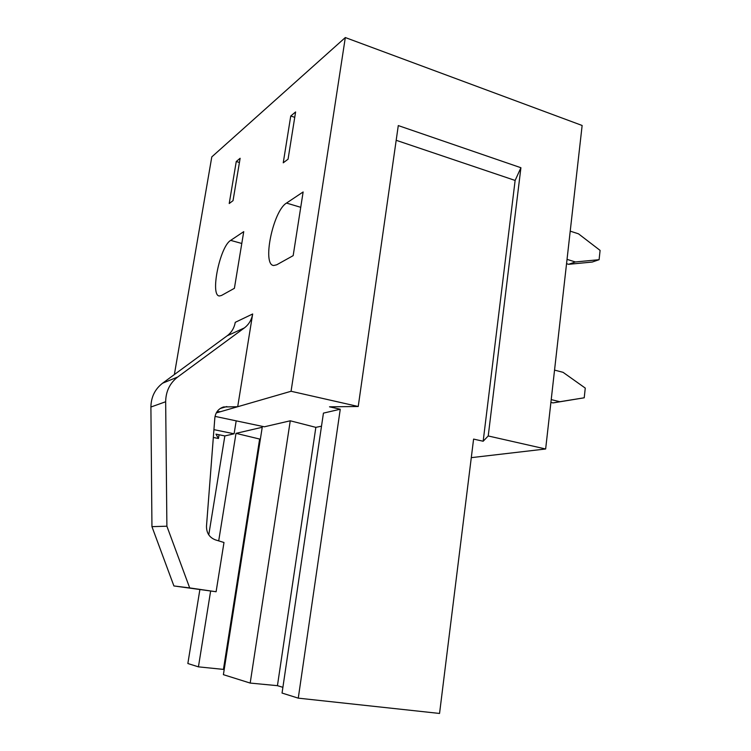 <?xml version="1.0" encoding="UTF-8"?>
<svg xmlns="http://www.w3.org/2000/svg" width="751" height="751" viewBox="0 0 751 751"><rect width="100%" height="100%" fill="white"/><g stroke="black" fill="none" stroke-linecap="round" stroke-linejoin="round"><path stroke-width="1.13" d="M221.479 295.481L234.396 288.309L243.737 231.646L230.67 240.376C219.874 246.488 209.829 295.95 219.433 295.969L221.479 295.481M233.035 200.648L240.132 158.283L236.265 161.503L229.215 203.53L233.035 200.648M208.769 534.872L224.849 435.937L215.95 434.125L218.457 438.5L219.067 434.754M199.86 589.695L187.853 663.527L198.433 666.85L223.441 669.394L259.63 439.044L236.002 433.355L262.23 427.281L223.394 674.67L250.186 683.072L290.261 420.795L264.38 426.793L215.049 416.392M260.409 438.884L259.63 439.044M236.002 433.355L218.701 540.88M210.627 591.056L198.433 666.85M224.192 669.62L223.441 669.394M236.189 420.851L234.105 433.796L213.932 429.647M396.19 140.296L515.13 180.447L520.912 167.726L398.283 125.577L358.227 406.498L291.059 391.271L237.701 406.723L252.665 313.984C251.641 319.842 248.863 324.488 244.338 327.943L177.696 377.011C169.848 383.113 165.83 391.355 165.661 401.747L166.891 526.207L189.693 587.92L216.1 591.741L223.986 542.494L215.471 539.894C209.416 537.556 206.422 532.966 206.497 526.122L214.833 417.95C215.546 412.308 218.475 408.647 223.601 406.958L237.701 406.723L216.269 412.928M217.058 411.614L220.625 411.67M252.665 313.984L235.26 322.329C234.256 327.971 231.561 332.458 227.159 335.791L162.582 383.207C154.978 389.093 151.092 397.035 150.904 407.023L151.946 526.648L173.903 585.949L216.1 591.741M173.903 585.949L189.693 587.92M151.946 526.648L166.891 526.207M283.249 162.817L288.065 159.184L295.603 111.955L290.75 116.011L283.249 162.817M294.749 117.334L290.75 116.011M286.506 203.07C273.007 210.871 261.855 265.319 273.777 265.488L276.715 264.793L293.172 255.64L303.132 191.965L286.506 203.07L300.729 207.314M321.503 426.183L315.852 427.357L290.261 420.795M340.259 409.229L298.269 698.148L282.047 693.06L323.437 413.116L340.259 409.229L329.501 406.817L358.227 406.498M515.13 180.447L483.165 441.241L488.225 435.965L520.912 167.726M483.165 441.241L473.59 439.091L439.551 713.45L298.269 698.148M224.849 435.937L234.105 433.796M488.225 435.965L545.648 448.985L471.29 457.65M282.892 687.315L277.438 685.672L250.186 683.072M315.852 427.357L277.438 685.672M213.331 437.457L218.457 438.5M174.363 374.552L211.791 156.903L345.319 37.55L291.059 391.271M545.648 448.985L582.138 125.483L345.319 37.55M239.428 162.479L236.265 161.503M551.215 399.598L559.795 401.719L584.222 397.795L585.264 388.089L563.062 372.327L554.548 370.102M550.905 402.386L553.027 402.911L584.222 397.795M559.795 401.719L553.027 402.911M570.216 231.148L578.495 233.824L600.096 250.402L599.091 259.696L575.36 261.958L567.033 259.367M599.091 259.696L592.21 262.052L568.61 264.314L566.545 263.676M575.36 261.958L568.61 264.314M220.193 408.516L226.811 406.554M150.904 407.023L165.661 401.747M162.582 383.207L177.696 377.011M227.159 335.791L244.338 327.943M241.784 243.474L230.67 240.376M223.601 406.958L223.075 407.108"/></g></svg>
